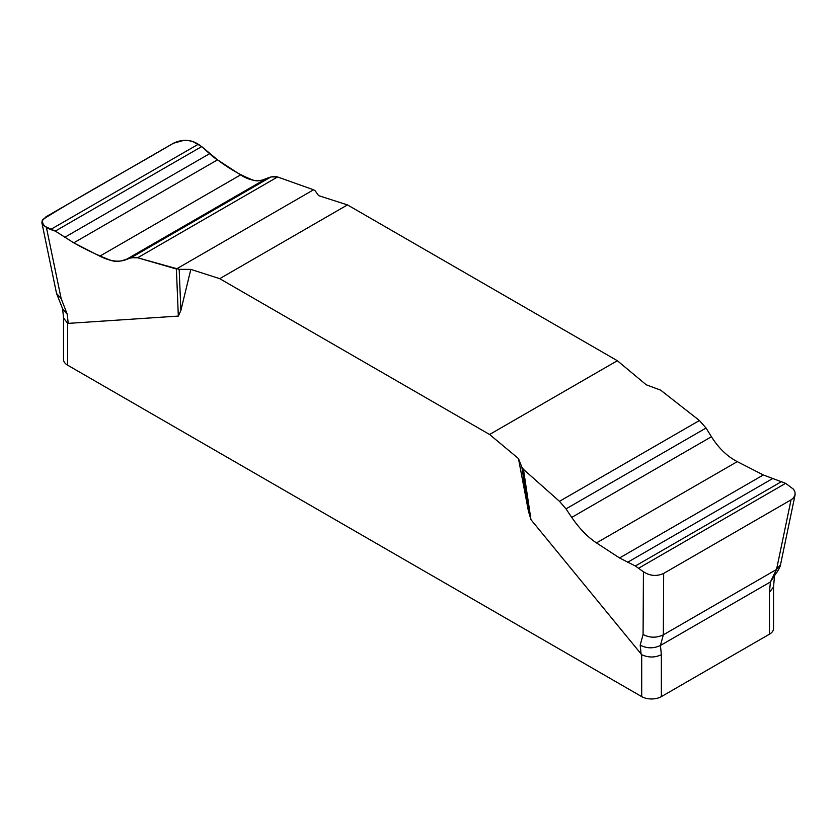 <?xml version="1.0" encoding="UTF-8"?>
<svg xmlns="http://www.w3.org/2000/svg" width="837" height="837" viewBox="0 0 837 837"><rect width="100%" height="100%" fill="white"/><g stroke="black" fill="none" stroke-linecap="round" stroke-linejoin="round"><path stroke-width="1.26" d="M795.15 494.541L780.513 564.766L776.537 569.474L791.049 499.856L793.392 498.025L794.993 495.242L795.035 492.219L793.57 489.279L785.608 483.336L763.323 474.956L737.251 461.637C727.186 456.374 718.585 448.067 711.44 436.736L706.051 428.031L699.429 420.519L660.675 390.168L646.227 384.79L617.35 360.716L347.47 204.908L318.594 195.628L315.172 190.826L313.582 189.779L176.387 268.991L137.634 257.775C127.454 256.101 121.857 264.304 110.474 260.223C98.463 255.62 86.221 249.824 73.74 242.845L55.315 231.096C45.407 228.25 41.264 224.347 42.886 219.409C84.537 193.483 130.195 168.729 173.395 143.253L183.606 140.428C199.332 139.266 205.975 152.794 217.515 159.836C229.558 168.938 241.537 175.739 253.465 180.237C262.567 183.115 268.729 174.724 277.581 176.973L313.582 189.779L277.581 176.973L271.052 176.889L265.319 179.17C257.754 182.016 249.51 180.583 240.585 174.891L217.515 159.836L201.686 146.59L193.619 141.976C187.007 139.507 180.269 139.925 173.395 143.253L46.004 216.804L42.07 220.905L42.017 223.27L43.493 225.383L46.317 227.026L61.132 298.495L67.284 314.346L68.195 323.385L67.588 323.228L67.588 365.152L641.697 696.614A13.894 8.025 0 0 0 661.356 696.614L769.465 634.195A13.894 8.025 0 0 0 773.534 628.524L773.534 586.81M190.826 269.388L179.17 269.347L180.876 310.464L190.826 269.388L219.712 278.669L489.582 434.487L518.459 458.55L528.419 511.125L521.89 467.213L518.459 458.55M180.876 310.464L178.333 316.083L68.195 323.385M641.697 696.614L641.697 654.691L530.961 519.662L528.419 511.125M489.582 434.487L617.35 360.716M347.47 204.908L219.712 278.669M791.049 499.856L663.668 573.408L663.333 634.844C656.407 638.056 649.658 637.94 643.088 634.477L643.433 571.765L635.367 565.99L619.547 557.965L596.478 542.91C587.553 536.988 579.309 528.482 571.744 517.392L566 508.886L559.472 501.321L523.481 469.379L530.961 519.662M523.481 469.379L521.89 467.213M643.088 634.477L640.19 645.118C646.76 648.57 653.509 648.696 660.435 645.473L661.356 654.691L661.356 696.614M663.668 573.408C656.794 576.547 650.046 576.002 643.433 571.765M769.465 634.195L769.465 592.272L770.396 581.987L776.537 569.474L663.333 634.844L660.435 645.473L770.396 581.987L776.276 573.01C776.412 573.617 781.298 564.86 780.513 564.766M179.17 269.347L137.634 257.775L131.011 257.744L125.613 259.826C118.477 262.42 109.877 261.207 99.812 256.164L73.74 242.845L55.315 231.096L46.317 227.026M178.333 316.083L176.387 268.991M769.465 622.843L769.465 592.272L773.524 587.019L774.445 576.735M641.697 654.691C648.34 657.756 654.9 657.756 661.356 654.691M63.518 317.788L63.518 359.481A13.894 8.025 0 0 0 67.588 365.152M67.284 314.346L62.618 308.801L63.549 318.018L67.588 323.228M641.1 654.147L640.19 645.118M61.132 298.495L56.539 293.431L41.86 222.621M51.444 229.024L198.285 144.246M55.315 231.096L201.686 146.59M64.595 237.405L209.585 153.694M73.74 242.845L217.515 159.836M99.812 256.164L240.585 174.891M125.613 259.826L265.319 179.17M131.011 257.744L271.052 176.889M137.634 257.775L277.581 176.973M785.608 483.336L638.777 568.114M781.737 481.484L635.367 565.99M772.457 478.67L627.468 562.38M763.323 474.956L619.547 557.965M737.251 461.637L596.478 542.91M711.44 436.736L571.744 517.392M706.051 428.031L566 508.886M699.429 420.519L559.472 501.321M62.618 308.801L56.539 293.431"/></g></svg>

